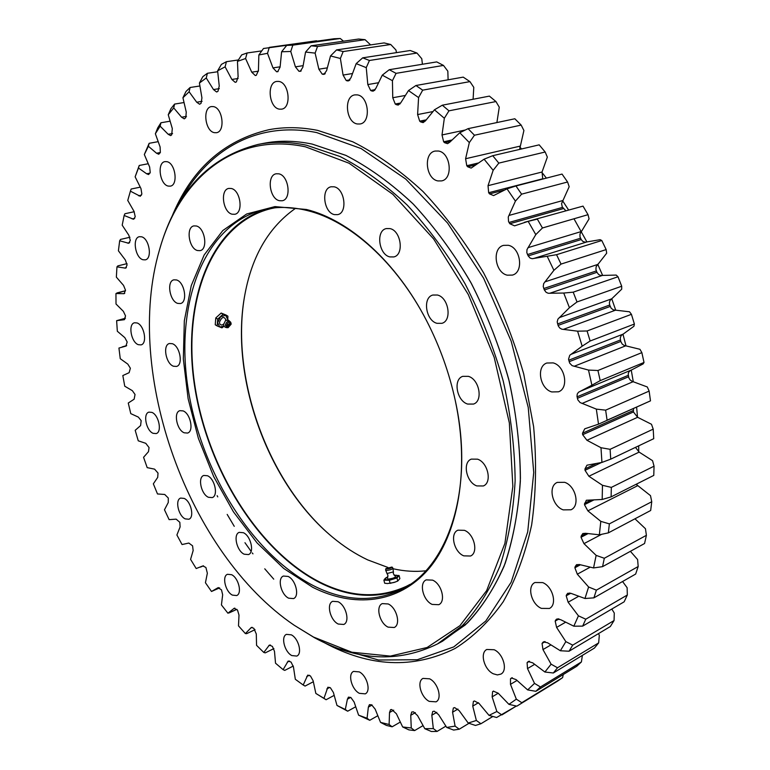 <?xml version="1.0" encoding="UTF-8"?>
<svg xmlns="http://www.w3.org/2000/svg" width="770" height="770" viewBox="0 0 770 770"><rect width="100%" height="100%" fill="white"/><g stroke="black" fill="none" stroke-linecap="round" stroke-linejoin="round"><path stroke-width="1.16" d="M176.523 279.953C184.598 282.022 187.938 302.186 180.478 303.544L177.706 303.399C169.66 301.195 166.387 281.175 173.885 279.828L176.523 279.953M196.36 225.985C204.993 227.824 208.198 249.345 200.084 250.635L197.457 250.529C188.852 248.537 185.714 227.179 193.876 225.899L196.36 225.985M231.25 188.477C240.567 190.151 243.647 212.992 234.783 214.281L232.155 214.214C222.886 212.356 219.874 189.69 228.796 188.409L231.25 188.477M278.788 173.818C288.827 175.473 291.82 199.334 282.224 200.758L279.414 200.701C269.413 198.862 266.497 175.175 276.17 173.779L278.788 173.818M334.132 186.802C344.835 188.583 347.857 212.944 337.655 214.638L334.392 214.609C323.737 212.626 320.82 188.429 331.1 186.773L334.132 186.802M389.976 228.594C401.112 230.673 404.337 254.793 393.836 256.93L389.841 256.911C378.744 254.62 375.644 230.663 386.242 228.584L389.976 228.594M437.466 295.025C448.698 297.528 452.288 320.686 441.913 323.323L436.975 323.323C425.781 320.618 422.335 297.605 432.807 295.035L437.466 295.025M468.372 376.338C479.344 379.273 483.348 400.997 473.531 404.067L467.659 404.067C456.706 400.92 452.866 379.341 462.78 376.328L468.372 376.338M477.554 459.17C488.016 462.491 492.328 482.665 483.329 485.966L476.794 485.918C466.351 482.395 462.202 462.356 471.288 459.122L477.554 459.17M464.425 530.328C474.233 533.908 478.68 552.716 470.537 556.017L463.771 555.853C453.973 552.09 449.68 533.427 457.9 530.184L464.425 530.328M432.586 580.137C441.73 583.833 446.167 601.572 438.756 604.7L432.172 604.421C423.048 600.562 418.745 582.957 426.214 579.877L432.586 580.137M388.205 603.959C396.733 607.646 401.055 624.643 394.211 627.512L388.09 627.136C379.572 623.305 375.375 606.433 382.267 603.613L388.205 603.959M338.03 601.716C346.057 605.297 350.225 621.881 343.757 624.46L338.232 624.037C330.214 620.331 326.162 603.872 332.669 601.322L338.03 601.716M288.144 576.441C295.796 579.829 299.79 596.307 293.534 598.598L288.644 598.184C281.002 594.671 277.104 578.318 283.389 576.047L288.144 576.441M243.397 532.715C250.828 535.872 254.668 552.542 248.46 554.583L244.157 554.198C236.746 550.916 232.992 534.38 239.22 532.359L243.397 532.715M207.477 475.744C214.82 478.642 218.526 495.784 212.222 497.603L208.429 497.285C201.105 494.263 197.476 477.256 203.809 475.446L207.477 475.744M183.106 410.901C190.527 413.519 194.107 431.421 187.562 433.058L184.203 432.798C176.802 430.055 173.288 412.287 179.862 410.67L183.106 410.901M172.316 343.699C179.978 346.028 183.443 364.961 176.513 366.433L173.491 366.241C165.848 363.767 162.46 344.979 169.419 343.516L172.316 343.699M425.772 570.82C415.136 571.946 404.337 571.282 393.383 568.809M387.907 567.442L367.714 559.896C355.49 554.102 343.718 546.488 332.419 537.056C267.623 483.666 229.008 376.116 245.053 293.707C252.319 255.255 269.173 226.784 295.603 208.285M306.431 209.488C349.137 219.874 396.146 261.608 426.484 320.522C439.68 346.057 449.305 372.873 455.368 400.968C470.027 469.96 458.034 534.977 428.255 569.434C398.263 603.844 353.882 608.079 312.639 587.26L283.793 568.51L257.084 542.937L233.435 511.829L213.656 476.514L198.371 438.342L188.121 398.706L183.337 359.032L184.328 320.801L191.268 285.574L204.166 254.957L222.799 230.557L246.689 213.973L274.967 206.591L306.431 209.488M426.59 320.734C396.483 262.329 349.869 220.942 307.471 210.605C291.955 206.745 277.364 206.418 263.706 209.633C203.338 224.619 175.098 303.986 187.861 387.127C200.508 470.489 251.405 553.784 313.544 585.729C344.017 601.11 372.94 602.554 400.294 590.07C447.899 568.414 474.869 489.325 455.32 400.727M305.401 146.8C233.868 131.574 179.073 179.189 159.467 249.952C123.402 373.065 188.073 553.197 294.217 625.259L313.457 637.031L351.842 652.219L390.361 656.107L427.119 647.493L459.979 625.644L486.65 590.6L504.899 543.418L512.849 486.38L509.345 422.903L494.186 357.347L468.285 294.496L433.606 238.912L392.854 194.329L349.118 163.25L305.401 146.8M159.467 249.952L159.746 248.98C176.022 191.874 208.814 157.013 258.133 144.423C273.302 141.43 289.395 141.69 306.412 145.193L340.051 156.522C362.92 168.312 385.318 184.502 407.234 205.09C428.457 228.007 447.745 254.264 465.099 283.861C480.942 314.901 493.666 347.357 503.272 381.227C510.847 415.251 514.803 448.429 515.14 480.75C513.407 511.963 508.344 540.425 499.951 566.123C489.874 589.83 477.333 609.686 462.337 625.692L437.476 643.941C398.302 663.066 357.27 660.968 314.381 637.656L294.217 625.259M267.238 208.891C208.42 226.265 181.643 305.382 194.81 387.454C207.919 469.739 258.412 551.368 319.945 582.736C349.089 597.337 376.944 599.224 403.509 588.396M274.89 207.813L270.828 208.66C210.595 223.627 182.22 302.504 194.81 385.115C207.294 467.939 257.979 550.627 319.935 582.187C350.302 597.376 379.129 598.742 406.416 586.288L410.092 584.353M437.476 643.941L442.529 641.198L467.428 622.949C482.444 606.962 495.014 587.135 505.13 563.476C513.551 537.826 518.653 509.442 520.424 478.324C520.135 446.1 516.218 413.028 508.681 379.129C499.124 345.374 486.447 313.043 470.643 282.128C453.328 252.647 434.078 226.495 412.874 203.665C390.977 183.173 368.599 167.052 345.73 155.319L312.091 144.057C295.064 140.573 278.961 140.333 263.773 143.316C278.952 140.333 295.064 140.573 312.091 144.057L345.961 155.424C368.994 167.292 391.516 183.597 413.529 204.329C434.838 227.429 454.156 253.869 471.481 283.668C487.266 314.901 499.874 347.53 509.288 381.545C516.641 415.675 520.327 448.91 520.347 481.231C518.268 512.387 512.849 540.723 504.071 566.229C493.609 589.695 480.701 609.243 465.35 624.884L439.997 642.536M245.12 293.312C229.229 376.02 267.864 483.618 332.736 537.325M141.593 236.804C149.351 238.594 152.537 258.749 145.27 259.856L142.931 259.731C135.193 257.806 132.074 237.805 139.38 236.698L141.593 236.804M166.946 161.671C175.454 163.124 178.428 185.175 170.305 186.148L168.197 186.08C159.727 184.473 156.801 162.585 164.982 161.613L166.946 161.671M213.357 106.607C222.819 107.79 225.552 131.785 216.399 132.709L214.378 132.661C204.974 131.304 202.289 107.482 211.509 106.568L213.357 106.607M278.759 81.427C289.289 82.505 291.801 108.166 281.541 109.167L279.385 109.148C268.903 107.867 266.468 82.39 276.805 81.418L278.759 81.427M357.28 94.883C368.84 96.096 371.284 122.651 360.033 123.98L357.376 123.98C345.874 122.545 343.526 96.163 354.874 94.883L357.28 94.883M438.457 151.026C450.729 152.662 453.424 178.929 441.614 180.902L437.957 180.931C425.743 179.064 423.173 152.96 435.108 151.055L438.457 151.026M508.316 245.293C520.722 247.555 524.052 272.272 512.406 275.092L507.276 275.179C494.908 272.676 491.751 248.104 503.522 245.37L508.316 245.293M553.178 362.901C565.113 365.837 569.184 388.253 558.491 391.805L551.792 391.94C539.876 388.763 535.997 366.472 546.825 363.017L553.178 362.901M564.67 482.318C575.768 485.822 580.349 505.909 570.984 509.788L563.226 509.875C552.148 506.169 547.759 486.197 557.23 482.405L564.67 482.318M542.667 582.592C552.783 586.442 557.538 604.662 549.443 608.464L541.425 608.387C531.319 604.344 526.738 586.249 534.919 582.524L542.667 582.592M494.176 649.745C503.359 653.73 508.036 670.612 500.924 674.087L497.391 674.924L493.329 673.798C484.147 669.65 479.633 652.893 486.794 649.476L494.176 649.745M429.631 678.822C438.005 682.759 442.471 698.765 436.051 701.836L429.256 701.383C420.882 697.302 416.551 681.421 423.009 678.399L429.631 678.822M359.282 671.892C367.011 675.656 371.227 691.2 365.25 693.857L359.359 693.337C351.63 689.448 347.53 674.029 353.546 671.411L359.282 671.892M291.329 634.846C298.587 638.349 302.562 653.778 296.816 656.069L291.801 655.568C284.544 651.94 280.665 636.636 286.44 634.365L291.329 634.846M231.616 574.709C238.584 577.914 242.367 593.583 236.66 595.557L232.405 595.114C225.446 591.793 221.75 576.249 227.477 574.295L231.616 574.709M184.165 498.411C191.037 501.28 194.646 517.527 188.823 519.24L185.214 518.884C178.361 515.9 174.809 499.769 180.661 498.075L184.165 498.411M151.873 412.383C158.832 414.905 162.306 432.105 156.185 433.577L153.105 433.317C146.156 430.68 142.748 413.615 148.899 412.142L151.873 412.383M137.041 322.948C144.288 325.104 147.628 343.613 141.026 344.883L138.369 344.7C131.141 342.429 127.859 324.055 134.49 322.774L137.041 322.948M120.255 358.695L127.83 364.133L130.361 368.233L129.129 372.68L122.825 375.558L124.75 386.203L132.353 390.669L135.039 394.49L134.134 399.207L128.263 403.028L130.775 413.625L138.359 417.109L141.17 420.641L140.592 425.579L135.193 430.315L138.263 440.815L145.78 443.318L149.053 447.582L148.475 451.682L143.566 457.303L147.195 467.64L154.587 469.142L158.014 473.069L157.715 477.361L153.345 483.829L157.494 493.955L164.732 494.465L168.293 498.026L168.274 502.492L164.472 509.779L169.131 519.644L176.157 519.144L179.834 522.32L180.103 526.94L176.898 534.996L182.047 544.544L188.823 543.052L192.577 545.824L193.155 550.56L190.575 559.366L196.196 568.539L202.856 565.94L205.898 567.48L207.351 573.217L205.436 582.726L211.5 591.476L218.026 587.712L221.49 589.868L222.655 594.777L221.433 604.941L227.92 613.209L234.215 608.262L237.526 610.129L238.998 615.086L238.498 625.866L245.38 633.585L251.357 627.434L253.811 628.282L256.294 633.999L256.554 645.337L263.802 652.46L269.375 645.077L272.407 646.405L274.486 651.353L275.525 663.201L283.1 669.65L288.201 661.035L291.079 662.094L293.457 667.003L295.324 679.284L303.197 685.002L307.731 675.136L310.454 675.954L313.14 680.776L315.844 693.433L323.968 698.342L327.856 687.225L330.417 687.803L333.4 692.5L336.981 705.445L345.306 709.488L347.405 699.199L348.454 697.129L350.851 697.485L354.113 702.009L358.599 715.157L367.069 718.266L368.358 707.12L369.408 704.666L371.612 704.819L375.163 709.141L380.544 722.395L389.11 724.493L389.524 712.539L390.554 709.68L391.689 709.516L396.367 713.723L402.672 726.967L411.257 727.987L410.747 715.292L411.729 712.009L413.49 711.836L417.561 715.59L424.799 728.699L433.327 728.584L431.826 715.234L432.73 711.49L434.261 711.191L438.553 714.589L446.716 727.448L455.099 726.12L452.567 712.221L453.357 708.005L454.647 707.611L459.141 710.595L468.208 723.049L476.361 720.47L472.751 706.119L473.406 701.412L474.426 700.97L479.094 703.491L489.027 715.378L496.862 711.509L492.136 696.86L492.608 691.643L493.368 691.171L498.171 693.183L508.932 704.348L516.333 699.16L510.481 684.347L510.51 678.784L511.492 677.995L516.121 679.631L527.643 689.901L534.515 683.385L527.508 668.581L527.084 662.71L528.239 661.565L532.667 662.816L544.89 672.027L551.108 664.183L542.966 649.572L542.061 643.451L543.37 641.901L547.566 642.777L560.377 650.756L565.844 641.622L556.595 627.406L555.18 621.111L555.671 620.129L556.643 619.08L560.541 619.619L573.823 626.193L578.434 615.827L568.125 602.217L566.2 595.807L566.604 594.71L567.798 593.256L571.35 593.487L584.969 598.502L588.607 586.99L577.317 574.199L574.882 567.779L575.19 566.576L576.586 564.651L579.743 564.622L593.554 567.933L596.144 555.382L583.958 543.639L581.023 537.277L581.215 535.978L582.813 533.543L585.518 533.302L599.349 534.803L600.812 521.357L587.866 510.856L584.449 504.658L586.326 500.25L602.188 499.48L602.467 485.302L588.886 476.255L585.017 470.316L584.979 468.882L586.971 465.195L601.938 462.423L600.985 447.717L586.952 440.286L582.669 434.713L582.505 433.231L584.748 428.813L598.511 424.155L596.327 409.111L580.07 402.546L577.808 399.803L577 396.338L577.25 394.019L578.482 392.257L591.899 385.212L588.501 370.072L572.12 365.654L569.694 363.161L568.539 359.215L569.752 355.288L582.168 346.192L577.587 331.177L561.763 329.175L559.703 327.972L558.26 325.903L557.201 321.937L557.884 319.155L569.434 307.692L563.736 293.043L548.24 293.264L546.142 292.34L544.351 289.972L543.225 286.546L543.659 283.63L553.899 270.308L547.172 256.246L532.195 258.701L530.097 258.056L528.182 255.91L526.805 252.608L526.988 249.576L535.795 234.609L528.153 221.346L514.572 225.841L509.798 223.733L508.537 221.567L508.277 216.986L515.428 201.114L507.007 188.843L493.589 195.58L489.528 193.886L488.661 192.721L488.026 185.676L493.156 170.314L484.089 159.188L471.153 168.081L467.688 166.772L466.764 165.723L465.6 158.736L469.325 142.585L459.767 132.738L449.709 142.258L447.553 143.663L444.627 142.71L443.655 141.786L442.009 134.952L444.338 118.253L434.434 109.802L425.531 120.755L423.134 122.603L420.699 121.939L419.698 121.159L417.61 114.566L418.582 97.569L408.475 90.562L400.795 102.766L398.234 105.067L396.252 104.643L395.251 104.017L392.758 97.742L392.431 80.667L382.267 75.162L375.837 88.406L373.19 91.168L371.65 90.937L370.639 90.446L367.81 84.565L366.25 67.635L356.173 63.631L350.995 77.722L348.319 80.937L347.183 80.84L346.192 80.504L343.074 75.065L340.378 58.472L330.513 55.95L326.586 70.686L323.929 74.343L323.179 74.324L322.207 74.141L318.857 69.184L315.123 53.12L305.565 52.052L302.86 67.221L300.3 71.302L298.943 71.273L295.411 66.846L290.762 51.465L281.608 51.773L280.078 67.202L277.643 71.687L276.632 71.783L272.975 67.895L267.508 53.322L258.855 54.959L258.431 70.455L256.314 75.287L255.294 75.537L251.742 72.178L245.582 58.52L237.468 61.379L238.103 76.808L236.409 81.899L235.216 82.352L231.866 79.464L225.119 66.826L217.621 70.821L219.238 86.019L217.958 91.322L216.62 91.996L213.483 89.561L206.264 77.991L199.42 83.035L201.933 97.877L201.057 103.334L199.613 104.248L196.706 102.218L189.112 91.774L182.933 97.761L186.263 112.141L185.791 117.685L184.261 118.859L181.585 117.213L173.722 107.916L168.245 114.749L172.307 128.571L171.691 134.875L170.622 135.607L168.187 134.288L160.141 126.165L155.367 133.749L160.093 146.935L160.352 152.527L158.745 154.241L156.541 153.23L148.389 146.281L144.327 154.52L149.64 167.003L150.237 172.547L148.62 174.54L146.656 173.789L138.475 168.024L135.135 176.831L140.958 188.554L141.863 194.001L140.265 196.283L130.399 191.162L127.762 200.45L134.019 211.355L135.222 216.697L133.662 219.267L124.143 215.475L122.199 225.177L128.831 235.235L130.303 240.423L128.792 243.281L119.668 240.779L118.407 250.799L125.346 259.971L127.069 264.995L125.616 268.153L116.953 266.863L116.357 277.133L123.547 285.4L125.5 290.223L124.114 293.678L115.952 293.543L116.01 304.006L123.383 311.35L125.549 315.95L124.23 319.714L116.626 320.667L117.329 331.254L124.827 337.645L127.185 342.005L125.914 346.096L118.936 348.05L120.255 358.695M340.378 58.472L343.16 51.561L390.727 44.496L384.115 42.918L336.548 49.906L343.16 51.552L390.727 44.496L395.963 50.002L396.473 52.63M366.25 67.635L369.436 60.493L416.965 53.053L410.237 50.512L362.699 57.837L369.446 60.484L416.965 53.053L421.777 58.722L422.412 64.257M443.481 65.421L436.715 61.908L389.264 69.704L396.069 73.352L443.481 65.421L447.832 71.167L448.101 79.801M418.582 97.569L422.692 90.157L469.941 81.62L463.222 77.125L415.925 85.509L422.701 90.157L469.941 81.61L473.781 87.347L473.098 99.263M444.338 118.253L448.958 110.832L495.957 101.553L489.393 96.115L442.317 105.201L448.958 110.832L495.957 101.553L499.268 107.174L496.9 122.555M469.325 142.585L474.455 135.231L521.165 125.096L514.841 118.763L468.054 128.667L474.464 135.231L521.165 125.087L523.908 130.515L519.606 149.419M493.156 170.314L498.806 163.115L545.17 152.008L539.193 144.847L492.733 155.694L498.806 163.115L545.17 152.008L547.345 157.119L542.041 172.018L542.763 179.054M515.428 201.114L521.598 194.165L567.577 181.999L562.042 174.078L515.958 185.974L521.598 194.165L567.577 181.999L569.184 186.706L561.571 203.607L562.273 206.976L565.681 210.585M524.486 222.299L583.025 206.119L588.03 214.676L542.465 227.978L537.354 219.123L528.153 221.346M535.795 234.609L542.455 227.978L588.03 214.676L589.069 218.882L579.983 233.916L580.003 236.862L581.225 239.547L582.746 241.356L585.2 242.203L600.138 239.682L601.774 240.51M553.899 270.308L561.032 264.091L606.163 249.595L601.784 240.51L556.537 254.697L561.041 264.091L606.163 249.586L606.673 253.205L596.144 266.641L595.922 269.519L596.943 272.32L598.694 274.592L600.773 275.467L616.202 275.083L618.002 276.757L573.198 292.167L618.002 276.757L621.698 286.228L577.019 301.956L573.207 292.167L563.736 293.043M569.434 307.692L577.009 301.956L621.698 286.228L621.698 289.183L610.081 300.406L609.378 302.61L609.705 305.036L611.13 308.192L613.363 309.896L629.542 311.802L631.429 314.324L587.077 330.975L631.429 314.324L634.384 324.045L590.138 341.004L587.077 330.975L577.587 331.177M582.168 346.192L590.138 341.004L634.384 324.045L633.931 326.259L621.169 335.566L620.216 338.078L620.774 341.447L622.179 344.046L624.152 345.432L639.947 349.291L641.862 352.631L597.934 370.505L641.862 352.631L644.018 362.449L600.205 380.63L597.943 370.505L588.501 370.072M591.899 385.212L600.205 380.63L644.018 362.449L643.162 363.892L631.747 369.86L580.493 391.218M630.726 370.283L628.811 371.949L628.204 373.979L628.801 377.743L630.072 379.87L632.093 381.323L647.291 386.964L649.139 391.093L605.634 410.16L649.139 391.093L650.486 400.852L607.087 420.208L605.644 410.16L596.327 409.111M633.45 408.562L633.421 411.94L637.618 417.292L651.497 424.28L653.21 429.131L610.1 449.314L600.985 447.717M635.462 447.38L639.139 452.106L652.546 460.672L654.057 466.187L611.322 487.4L654.057 466.187L653.769 475.408L611.12 496.871L611.322 487.4L602.467 485.302M636.126 484.292L650.496 495.639L651.747 501.732L609.349 523.879L651.747 501.732L650.669 510.5L608.358 532.869L609.359 523.879L600.812 521.357M634.961 518.797L645.462 528.73L646.396 535.314L604.306 558.269L646.396 535.314L644.567 543.505L602.563 566.653L604.315 558.269L596.144 555.382M630.399 551.32L637.608 559.54L638.186 566.518L596.375 590.157L638.186 566.518L635.654 574.054L593.92 597.847L596.375 590.157L588.607 586.99M622.564 581.514L627.136 587.731L627.319 595.018L585.758 619.205L627.319 595.018L624.152 601.813L582.659 626.116L585.768 619.205L578.434 615.827M611.813 609.041L614.287 613.045L614.056 620.533L572.716 645.135L614.056 620.533L610.321 626.539L569.04 651.228L572.716 645.135L565.844 641.622M598.473 633.623L599.32 635.279L598.656 642.892L557.519 667.763L598.656 642.892L594.421 648.071L553.341 672.99L557.519 667.763L551.108 664.183M229.046 612.939L236.871 609.349L227.92 613.209M246.66 633.662L255.043 629.658L246.66 633.662L245.38 633.585M265.255 652.864L273.899 648.6L265.246 652.864L263.802 652.46M284.756 670.391L293.312 666.031L284.746 670.391L283.1 669.65M305.064 686.08L313.303 681.758L305.064 686.07L303.197 685.002M323.968 698.342L326.085 699.738L334.093 695.416L326.085 699.738L315.844 693.433M345.306 709.488L347.694 711.201L355.615 706.822L347.694 711.201L336.981 705.445M367.069 718.266L369.754 720.287L377.704 715.782L369.754 720.287L358.599 715.157M389.11 724.493L392.123 726.803L400.217 722.125L392.123 726.803L386.405 725.398L380.544 722.395M411.257 727.987L414.626 730.576L422.99 725.648L414.626 730.576L408.889 729.883L402.672 726.967M424.799 728.699L431.364 731.5L437.071 731.433L445.84 726.177L437.071 731.423L433.327 728.584M455.099 726.12L459.247 729.2L468.969 723.309L459.247 729.2L453.636 730.066L446.716 727.448M492.838 716.456L480.932 723.742L492.838 716.466M476.361 720.47L480.932 723.742L475.465 725.446L468.208 723.049M496.862 711.509L501.876 714.935L516.362 706.042L496.621 717.505L489.027 715.378M563.255 674.539L562.601 677.648L557.596 681.113L516.843 706.148L562.601 677.648L521.81 702.692L516.333 699.16M508.932 704.348L516.843 706.148M582.37 655.385L581.408 661.95L576.749 666.271L535.843 691.316L540.453 686.975L581.408 661.95L540.453 686.975L534.515 683.385M527.643 689.901L535.833 691.306M544.89 672.027L553.332 672.99M560.377 650.756L569.04 651.228M573.823 626.193L582.659 626.116M584.969 598.502L593.911 597.847M593.554 567.933L602.554 566.653M599.349 534.803L608.348 532.869M602.188 499.48L611.12 496.871M653.73 438.688L610.726 459.151L610.11 449.314L653.21 429.131L653.73 438.688M601.938 462.423L610.716 459.151M650.477 400.862L599.695 423.625L650.486 400.852M598.511 424.155L599.695 423.625M547.172 256.246L556.537 254.697L601.784 240.51M515.958 185.974L507.007 188.843M492.733 155.694L484.089 159.188M468.054 128.667L459.767 132.738M442.317 105.201L434.434 109.802M415.925 85.509L408.475 90.562M392.431 80.667L396.069 73.352L443.481 65.431M389.264 69.704L382.267 75.162M362.699 57.837L356.173 63.631M336.548 49.906L330.513 55.95M315.123 53.12L317.529 46.489L365.067 39.684L317.529 46.479L311.138 45.796L358.656 39.039L365.067 39.684L370.611 44.901M311.138 45.796L305.565 52.052M290.762 51.465L292.821 45.151L340.273 38.5L292.821 45.151L286.709 45.392L334.122 38.76L340.273 38.5L343.507 41.195M286.709 45.392L281.608 51.773M317.067 41.147L263.484 48.5L258.855 54.959M267.508 53.322L269.279 47.384L316.576 40.781M245.582 58.52L247.093 52.976L261.742 50.907L247.093 52.966L241.674 54.901L237.468 61.379M225.119 66.826L226.419 61.687L238.382 59.964L226.428 61.687L221.413 64.382L217.621 70.821M206.264 77.991L207.39 73.285L217.689 71.745L207.39 73.285L202.818 76.663L199.42 83.035M189.112 91.774L190.094 87.501L199.825 85.99L190.094 87.501L185.974 91.505L182.933 97.761M173.722 107.916L174.597 104.085L183.915 102.554L174.597 104.075L170.94 108.647L168.245 114.749M169.987 121.198L160.94 122.767L157.754 127.839L155.367 133.749M160.141 126.165L160.94 122.767L169.987 121.208M148.389 146.281L149.149 143.316L158.062 141.68L149.149 143.307L144.327 154.52M138.475 168.024L139.226 165.473L148.129 163.75L139.226 165.473L135.135 176.831M131.16 189.025L140.198 187.168L131.16 189.025L130.399 191.162M124.933 213.742L134.24 211.712L124.933 213.742L124.143 215.475M120.505 239.431L129.928 237.247L120.515 239.431L119.668 240.779M117.868 265.891L127.031 263.638L117.868 265.881L116.953 266.863M116.963 292.927L125.481 290.714L115.952 293.543M116.626 320.667L125.472 318.222M273.735 579.146L264.755 568.818M252.964 553.861L252.271 552.937M251.02 551.243L244.956 542.706M234.253 526.324L227.179 514.408M217.756 496.9L217.14 495.688M636.886 485.033L637.011 483.839M638.696 451.846L638.705 445.84M637.522 417.244L636.617 407.157M633.287 381.747L631.246 370.072M626 345.894L622.949 334.142M615.74 310.272L611.726 298.683M602.631 275.429L597.741 264.254M586.904 241.944L573.977 218.776M568.462 209.787L562.514 200.624L508.922 215.456M546.402 178.12L541.897 172.365M521.608 148.947L519.769 147.003M179.314 203.088C205.917 151.141 255.958 120.341 316.672 132.575L361.149 148.581L405.752 179.064L447.582 223.05L483.627 278.249L511.184 341.168L528.239 407.465L533.735 472.491L527.71 531.926L511.155 582.226L485.803 620.986L453.771 646.906L417.302 659.736L378.532 660.015L339.358 648.802M171.489 217.698C190.854 169.727 223.319 140.4 268.874 129.716C284.207 126.809 300.435 127.021 317.558 130.361L352.699 141.757C376.617 153.759 400.044 170.353 422.99 191.518C445.224 215.148 465.446 242.281 483.647 272.927C500.269 305.103 513.629 338.8 523.725 374.008L533.62 426.647C536.7 461.346 536.045 494.109 531.647 524.947C525.236 554.102 515.746 579.723 503.185 601.813C489.162 621.582 473.136 637.127 455.118 648.456C413.182 669.178 369.475 667.195 324.016 642.507M225.793 319.964L223.483 324.719M227.448 325.267L229.768 323.313L230.22 324.449L227.901 326.393L227.448 325.267M226.524 325.537L228.151 327.625L231.144 324.17L230.971 322.957C229.142 321.446 227.66 322.303 226.524 325.537M223.223 324.545C220.846 325.546 219.594 324.728 219.479 322.101C221.933 316.72 224.099 316.037 225.947 320.031M217.169 325.951L215.234 324.767L215.783 317.943L217.727 319.117L217.169 325.951L221.972 327.847L224.07 326.172M215.783 317.943L221.163 313.053L223.108 314.218L217.727 319.117M221.163 313.053L225.957 315.007L227.891 316.172L223.108 314.218M224.041 326.133L219.748 327.009L217.621 322.64L220.595 316.768L225.677 315.305L227.776 319.675L227.891 316.172M386.983 573.525L393.412 571.898L393.364 573.833L395.385 576.181C395.597 577.5 393.239 578.462 388.321 579.069L387.291 578.231L387.945 575.209L386.992 573.544M387.647 568.539L390.823 567.432L387.647 568.539M386.752 568.963C389.793 568.645 391.545 568 392.017 567.038L385.895 568.597L386.752 568.963M399.091 575.537L399.871 578.607L397.753 581.052L394.009 582.486L387.454 583.554L384.663 583.208L383.883 580.128L389.341 580.282L396.974 577.972L399.091 575.537L394.182 575.325M390.12 583.362L389.341 580.282M394.163 575.334L396.29 575.2L397.965 576.48L393.085 578.847L386.54 579.925L384.904 578.636L387.964 576.903L386.059 577.702L383.883 580.128M397.753 581.052L396.974 577.972M395.52 581.976L390.034 583.371M126.184 346L125.626 346.163M124.682 319.502L123.672 319.781M124.73 293.341L123.316 293.707M126.395 267.642L124.586 268.095M129.707 242.598L127.522 243.108M134.721 218.372L132.161 218.94M141.468 195.147L138.533 195.763M149.977 173.125L146.656 173.789M160.362 152.499L156.541 153.23M172.567 133.499L168.187 134.288M186.484 116.366L181.585 117.213M202.087 101.332L196.706 102.218M219.325 88.637L213.483 89.561M238.142 78.492L231.866 79.464M258.431 71.158L251.742 72.178M278.076 71.562L276.632 71.783M280.097 66.817L272.975 67.895M300.704 71.196L299.877 71.321M301.205 70.917L298.943 71.273M303.062 65.671L295.411 66.846M324.661 74.093L323.179 74.324M325.229 73.65L322.207 74.141M327.192 67.876L318.857 69.184M349.378 80.475L347.183 80.84M349.975 79.868L346.192 80.504M352.333 73.554L343.074 75.065M374.586 90.417L371.65 90.937M375.202 89.647L370.639 90.446M378.32 82.765L367.81 84.565M400.015 103.94L396.252 104.643M400.66 103.007L395.251 104.017M405.078 95.499L392.758 97.742M425.358 121.005L420.699 121.939M426.147 119.87L419.698 121.159M432.779 111.602L417.61 114.566M450.45 141.439L444.627 142.71M451.778 140.024L443.655 141.786M465.215 130.034L442.009 134.952M475.677 164.886L467.688 166.772M478.16 163.038L466.764 165.723M520 146.156L465.6 158.736M503.917 190.171L489.528 193.886M542.59 178.823L488.661 192.721M542.041 172.018L488.026 185.676M563.303 208.612L509.798 223.733M562.524 207.39L509.009 222.463M586.625 242.011L533.629 258.518M581.225 239.547L528.182 255.91M580.532 238.238L527.469 254.552M581.1 231.597L527.951 247.69M602.236 275.477L549.713 293.293M596.943 272.32L544.351 289.972M596.346 270.944L543.736 288.538M597.481 264.534L544.794 281.926M615.307 310.262L563.265 329.416M610.196 306.45L558.077 325.412M609.705 305.036L557.567 323.939M611.39 298.943L559.193 317.663M625.654 345.846L574.074 366.318M620.774 341.447L569.126 361.717M620.399 340.003L568.732 360.225M622.632 334.324L570.907 354.383M633.113 381.699L582.005 403.47M628.551 376.79L577.356 398.331M628.282 375.337L577.077 396.829M637.618 417.292L586.952 440.286M633.421 411.94L582.669 434.713M633.277 410.516L582.505 433.231M639.139 452.106L588.886 476.255M601.274 462.597L585.017 470.316M595.576 463.858L584.979 468.882M637.724 485.668L587.866 510.856M593.757 500.009L584.449 504.658M591.119 500L584.526 503.282M601.591 534.341L583.958 543.639M587.847 533.716L581.023 537.277M586.134 533.418L581.215 535.978M589.984 567.278L577.317 574.199M580.349 564.814L574.882 567.779M579.117 564.449L575.19 566.576M578.491 596.384L568.125 602.217M570.782 593.256L566.2 595.807M569.723 592.977L566.604 594.71M565.469 622.295L556.595 627.406M559.001 618.926L555.18 621.111M558.067 618.762L555.671 620.129M550.8 644.99L542.966 649.572M545.179 641.641L542.061 643.451M544.371 641.593L542.638 642.594M534.572 664.394L527.508 668.581M529.529 661.266L527.084 662.71M528.846 661.324L527.729 661.979M516.978 680.468L510.481 684.347M512.291 677.725L510.51 678.784M511.79 677.85L511.222 678.187M498.209 693.231L492.136 696.86M493.589 691.056L492.608 691.643M478.468 702.721L472.751 706.119M457.929 709.045L452.567 712.221M436.821 712.308L431.826 715.234M415.348 712.625L410.747 715.292M393.72 710.152L389.524 712.539M372.112 705.022L368.358 707.12M350.677 697.418L347.405 699.199M329.695 687.418L326.817 688.957M309.299 675.223L306.73 676.551M289.51 661.026L287.268 662.162M270.453 645.01L268.538 645.943M252.204 627.319L250.625 628.07M234.85 608.127L233.628 608.695M218.459 587.587L217.612 587.962M225.62 320.407L228.469 320.185L230.586 322.11C228.411 320.301 226.64 321.321 225.273 325.19L227.217 327.683L228.151 327.625M387.021 573.554L385.606 569.983L386.636 570.426C390.275 570.041 392.363 569.271 392.931 568.125L392.017 567.038M263.773 143.316L258.133 144.423M122.151 346.914L126.713 345.586M211.923 591.293L219.642 587.866M200.45 567.105L203.521 565.796M223.396 324.083C223.647 326.364 224.927 327.558 227.217 327.683M230.971 322.957L230.586 322.11M393.393 571.937L392.931 568.125M385.895 568.597L385.606 569.983"/></g></svg>
